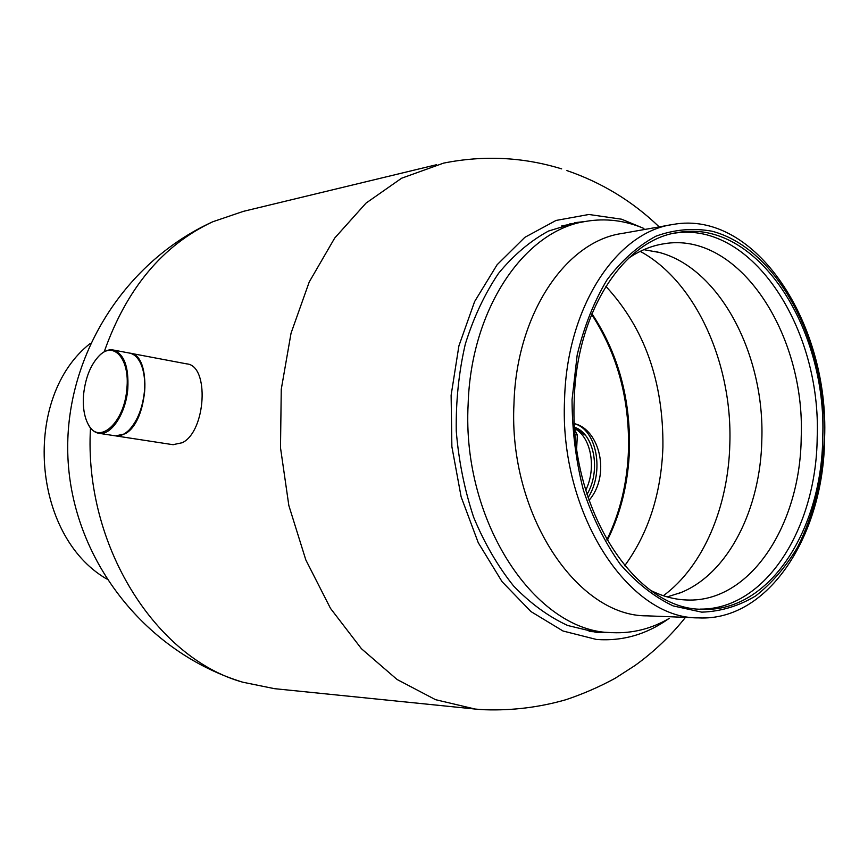 <?xml version="1.0" encoding="UTF-8"?>
<svg xmlns="http://www.w3.org/2000/svg" width="868" height="868" viewBox="0 0 868 868"><rect width="100%" height="100%" fill="white"/><g stroke="black" fill="none" stroke-linecap="round" stroke-linejoin="round"><path stroke-width="1.3" d="M569.907 223.716L575.603 223.304M612.634 632.674L596.859 632.501L567.759 625.524C548.554 616.671 530.511 603.51 513.639 586.041C497.831 566.305 484.496 543.368 473.635 517.219C464.51 489.726 458.716 460.984 456.253 431.005C455.83 400.973 458.846 372.014 465.302 344.119C473.613 317.493 484.68 293.916 498.514 273.387C513.606 255.062 530.283 240.946 548.522 231.04L576.786 222.436L584.902 221.546M479.548 709.427L475.143 709.048L435.519 699.673L397.045 679.47L361.446 648.732L330.491 608.381L305.829 559.936L288.838 505.512L280.494 447.682L281.265 389.276L291.051 333.16L309.225 281.991L334.69 238.071L366.036 203.101L401.602 178.222L443.548 163.13C483.639 155.101 523.013 157.021 561.661 168.88M475.143 709.048L274.483 688.671L242.812 682.215C155.752 658.15 83.643 545.245 90.489 427.913M104.203 351.811C126.598 288.48 162.793 245.134 212.768 221.763L243.344 211.369L436.43 164.746M668.675 618.71C646.606 634.443 622.53 641.365 596.446 639.456L563.028 631.014L530.934 611.56L502.073 581.679L478.268 542.739L461.125 496.821L451.87 446.629L451.121 395.265L458.901 345.909L474.612 301.565L497.104 264.751L524.836 237.344L556.03 220.45L588.873 214.483L621.618 219.213L642.374 227.828M589.003 500.359C611.018 475.23 599.647 429.334 574.432 423.66M603.151 632.197L597.499 632.555M126.847 388.734C130.026 359.33 113.925 340.723 99.484 355.468C90.858 364.321 85.574 377.189 83.632 394.072C82.601 406.257 84.077 416.228 88.037 423.985C98.388 445.946 124.439 423.248 126.847 388.734M99.592 355.37L99.983 354.99C104.323 350.976 108.641 349.294 112.948 349.945C123.94 353.471 128.898 366.415 127.813 388.788C125.903 413.418 111.202 435.769 99.028 433.327C94.731 432.644 91.173 429.736 88.362 424.615L87.896 423.725M140.909 363.942C144.283 371.417 145.52 380.705 144.62 391.815C142.829 407.96 137.86 420.481 129.712 429.378M115.249 435.823L115.52 435.855C120.077 436.43 124.645 434.445 129.234 429.877C137.513 420.839 142.569 408.101 144.403 391.674C145.325 380.108 144.001 370.517 140.41 362.878C137.545 357.16 133.856 353.884 129.343 353.048L113.339 350.021M129.831 353.135L129.929 353.157C152.334 354.491 148.395 421.989 124.992 433.837L115.683 435.877M130.319 353.233L186.707 363.876C209.6 365.374 206.096 431.309 182.291 442.723L172.938 444.687M574.638 427.306C594.168 433.555 601.285 470.586 587.028 494.391M574.432 423.725C596.631 429.476 604.779 471.693 588.092 497.657M572.055 399.66L577.187 354.936C584.045 326.585 594.016 301.511 607.112 279.713C621.64 260.4 637.893 245.894 655.893 236.204C674.414 229.477 693.087 227.807 711.912 231.192C778.129 248.4 826.661 343.185 824.394 437.505C822.636 478.301 813.696 514.887 797.551 547.263C785.692 567.064 771.76 583.274 755.724 595.904C738.755 606.081 720.755 611.495 701.735 612.146L673.145 605.907C654.212 596.924 636.591 583.046 620.262 564.276C605.148 542.956 592.855 518.261 583.394 490.17C575.918 460.789 572.131 430.626 572.055 399.66M564.58 399.269C566.891 306.664 616.671 231.995 673.015 224.454C755.507 209.351 829.211 323.775 824.6 438.166C823.862 534.872 768.679 621.586 698.501 617.886C628.573 618.949 558.949 513.281 564.58 399.269M674.696 233.123C752.567 221.112 821.529 329.308 817.189 437.559C816.397 528.395 765.467 609.944 699.966 609.108M822.723 437.255C821.996 529.784 769.374 612.515 702.635 609.249C635.593 610.54 568.898 509.223 574.236 399.985C576.406 311.167 624.135 239.47 678.234 232.472C756.755 218.378 827.139 327.692 822.723 437.255M628.616 258.154C639.868 250.516 651.597 245.731 663.814 243.799C738.397 230.66 805.504 333.746 801.207 437.418C800.426 524.912 750.212 602.848 686.892 599.994C674.827 599.604 662.859 596.468 651 590.565M643.861 249.669L659.398 252.479C720.147 268.646 764.795 355.023 761.833 439.609C760.618 508.681 728.61 572.967 681.413 592.377L667.232 596.913M640.193 251.362C695.843 281.341 732.462 363.584 729.847 443.494C728.447 506.478 703.427 566.348 663.369 595.719M605.853 286.321C644.533 328.202 663.543 381.811 662.913 447.129C661.232 493.556 648.494 533.104 624.689 565.773M591.922 313.684C617.94 352.918 630.461 398.086 629.474 449.179C628.345 482.586 620.924 513.053 607.22 540.58M591.629 314.411C617.213 353.667 629.517 398.662 628.508 449.385C627.401 482.369 620.175 512.543 606.83 539.896M669.195 618.407C651.477 628.757 632.609 633.51 612.569 632.663C536.619 632.88 461.657 522.97 468.134 404.314C470.977 308.118 524.901 230.291 585.889 221.373C605.669 218.042 625.014 220.407 643.937 228.479M698.501 617.886L647.181 615.846C577.296 616.757 508.192 514.203 513.975 403.598C516.417 313.749 566.088 241.033 622.389 233.416L671.333 224.747M90.37 343.359C21.863 396.86 31.411 535.252 106.558 578.913M576.678 448.029L577.35 435.042L574.822 430.018M585.737 490.203C596.783 468.026 591.01 436.908 574.725 428.694M585.444 435.335L574.67 427.772M577.35 435.042L575.18 434.629M576.786 222.436L574.616 222.783M479.06 709.384L485.06 709.764C512.587 710.632 539.484 707.301 565.752 699.76C582.927 694.031 599.419 686.859 615.249 678.234L635.072 665.463C654.125 651.705 670.921 635.669 685.47 617.365M659.192 226.895C632.718 201.409 601.947 182.627 566.891 170.573M242.812 682.215C147.093 652.92 74.724 562.811 68.192 462.416C61.574 362.021 121.607 263.232 212.768 221.763M115.52 435.855L99.028 433.327M88.037 423.985L88.362 424.615M116.106 435.953L173.231 444.731M681.413 592.377L678.364 593.593M583.969 221.731L561.737 225.908M612.569 632.663L589.155 631.503M659.398 252.479L654.472 251.264M663.814 243.799L662.338 244.049M678.234 232.472L676.66 232.743"/></g></svg>
